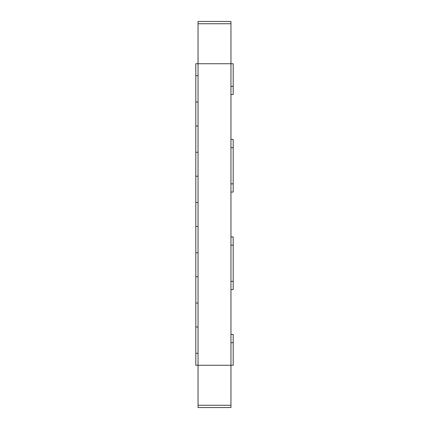<?xml version="1.0" encoding="UTF-8"?>
<svg xmlns="http://www.w3.org/2000/svg" width="429" height="429" viewBox="0 0 429 429"><rect width="100%" height="100%" fill="white"/><g stroke="black" fill="none" stroke-linecap="round" stroke-linejoin="round"><path stroke-width="0.64" d="M198.048 405.266L198.048 365.267L195.806 365.267L195.806 63.733L198.048 63.733L198.048 21.45L230.952 21.45L230.952 407.55L198.048 407.55L198.048 405.266L230.952 405.266M198.048 23.734L230.952 23.734M230.952 334.454L233.194 334.454L233.194 365.267L198.048 365.267L198.048 63.733L233.194 63.733L233.194 86.32L230.952 86.32M195.806 353.303L198.048 353.303M195.806 326.978L198.048 326.978M195.806 303.046L198.048 303.046M195.806 276.721L198.048 276.721M195.806 252.788L198.048 252.788M195.806 226.464L198.048 226.464M195.806 202.536L198.048 202.536M195.806 176.212L198.048 176.212M195.806 152.279L198.048 152.279M195.806 125.954L198.048 125.954M195.806 102.022L198.048 102.022M195.806 75.697L198.048 75.697M230.952 245.163L233.194 245.163L233.194 236.937L230.952 236.937M233.194 245.163L233.194 281.36L230.952 281.36M233.194 281.36L233.194 289.586L230.952 289.586M230.952 139.414L233.194 139.414L233.194 192.063L230.952 192.063M233.194 183.837L230.952 183.837M233.194 147.64L230.952 147.64M233.194 86.32L233.194 94.546L230.952 94.546M233.194 342.68L230.952 342.68"/></g></svg>
